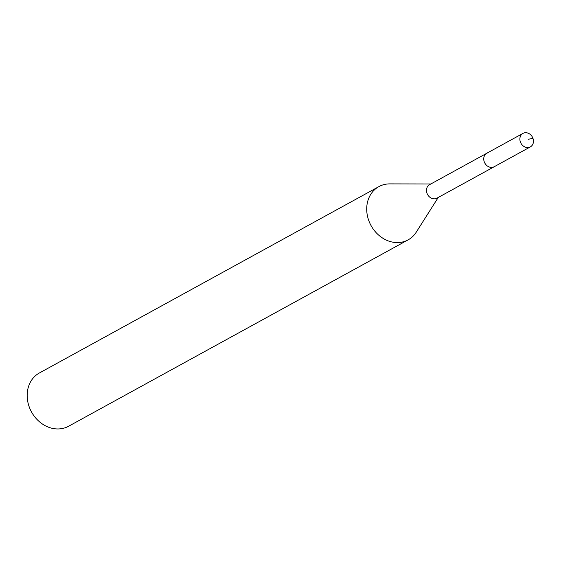 <?xml version="1.0" encoding="UTF-8"?>
<svg xmlns="http://www.w3.org/2000/svg" width="561" height="561" viewBox="0 0 561 561"><rect width="100%" height="100%" fill="white"/><g stroke="black" fill="none" stroke-linecap="round" stroke-linejoin="round"><path stroke-width="0.84" d="M529.247 147.347A7.693 6.494 -118.8 0 1 520.65 142.627A7.693 6.494 -118.8 0 1 522.964 133.399A7.693 6.494 -118.8 0 1 524.086 132.936A7.693 6.494 -118.8 0 1 532.684 137.655A7.693 6.494 -118.8 0 1 530.369 146.884A7.693 6.494 -118.8 0 1 529.247 147.347M493.105 167.185A7.693 6.494 61.2 0 0 494.227 166.722A7.693 6.494 -118.8 0 1 493.105 167.185A7.693 6.494 -118.8 0 1 484.515 162.466A7.693 6.494 -118.8 0 1 486.822 153.237A7.693 6.494 61.2 0 0 484.515 162.466A7.693 6.494 61.2 0 0 493.105 167.185M378.906 186.61L39.375 372.988A30.371 25.645 61.2 0 0 30.245 409.418A30.371 25.645 61.2 0 0 64.178 428.064A30.371 25.645 61.2 0 0 68.61 426.241L408.135 239.856A30.371 25.645 -118.8 0 1 403.71 241.686A30.371 25.645 -118.8 0 1 369.776 223.033A30.371 25.645 -118.8 0 1 378.906 186.61A30.371 25.645 -118.8 0 1 383.331 184.779A30.371 25.645 -118.8 0 1 389.762 183.889L430.834 183.973M438.239 197.465L416.262 232.156A30.371 25.645 -118.8 0 1 408.135 239.856M487.944 152.774A7.693 6.494 -118.8 0 0 486.822 153.237L429.572 184.667A7.693 6.494 61.2 0 0 427.258 193.896A7.693 6.494 61.2 0 0 435.855 198.615A7.693 6.494 61.2 0 0 436.977 198.152L530.369 146.884M528.16 139.317L532.95 138.322M486.822 153.237L522.964 133.399"/></g></svg>
